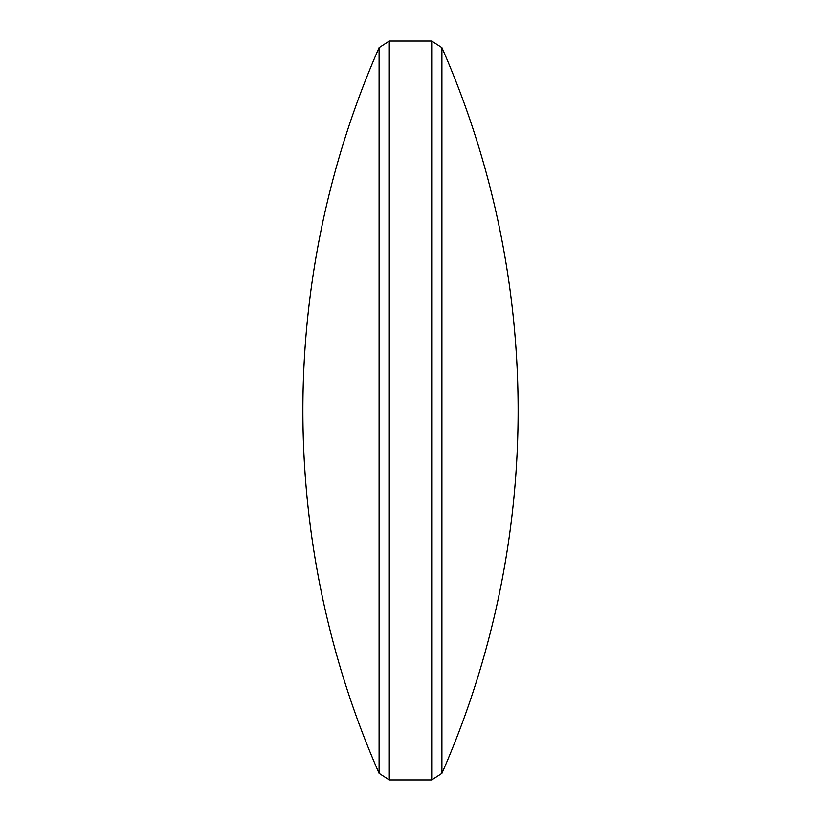 <?xml version="1.0" encoding="UTF-8"?>
<svg xmlns="http://www.w3.org/2000/svg" width="821" height="821" viewBox="0 0 821 821"><rect width="100%" height="100%" fill="white"/><g stroke="black" fill="none" stroke-linecap="round" stroke-linejoin="round"><path stroke-width="0.62" stroke-dasharray="4.11 3.08" d="M431.713 41.05L431.713 779.95M441.914 773.341L441.914 47.659M379.086 47.659L379.086 773.341M389.287 779.95L389.287 41.05"/><path stroke-width="1.23" d="M441.914 410.5L441.914 773.341A901.807 901.807 0 0 0 441.914 47.659L441.914 410.5M431.713 779.95L431.713 41.05L389.287 41.05L389.287 779.95L431.713 779.95L441.914 773.341M379.086 47.659A901.807 901.807 0 0 0 379.086 773.341L379.086 47.659L389.287 41.05M379.086 773.341L389.287 779.95M441.914 47.659L431.713 41.05"/></g></svg>

